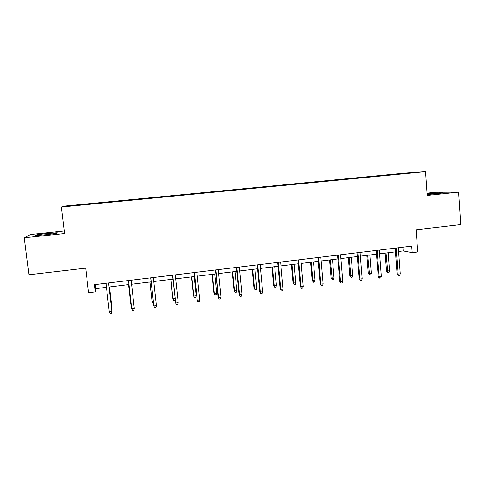 <?xml version="1.0" encoding="UTF-8"?>
<svg xmlns="http://www.w3.org/2000/svg" width="485" height="485" viewBox="0 0 485 485"><rect width="100%" height="100%" fill="white"/><g stroke="black" fill="none" stroke-linecap="round" stroke-linejoin="round"><path stroke-width="0.73" d="M45.166 234.801C54.647 233.721 58.649 233.049 57.169 232.77L47.221 233.479C37.8 234.54 33.78 235.219 35.156 235.522L45.166 234.801M427.152 194.521L436.912 193.721C441.447 193.224 443.138 192.915 441.987 192.794L427.097 193.776M64.329 230.981L30.622 234.498L24.25 237.795L64.632 233.552L61.443 207.01L425.545 171.666L427.218 195.443L458.604 192.145L435.421 192.272L427.055 193.145M458.604 192.145L460.75 224.585L416.13 229.769L417.737 251.982L412.201 252.667L411.729 246.137L94.539 284.665L95.375 291.849L95.824 288.636L106.433 287.332M24.25 237.795L28.9 274.759L85.7 268.156L88.591 292.685L95.375 291.849M425.545 171.666L404.278 173.169L64.99 206.04L61.443 207.01M94.981 203.627L95.048 203.245L95.09 203.615M69.882 206.004L94.951 203.306M102.068 202.882L102.093 202.56L95.048 203.245M102.044 202.621L123.875 200.45L123.917 200.82M124.021 200.808L123.875 200.45M123.978 200.493L145.379 198.365L145.421 198.735M145.676 198.704L145.379 198.365M145.627 198.395L166.604 196.31L166.64 196.674M167.052 196.631L166.604 196.31M166.992 196.322L187.549 194.279L187.592 194.643M188.144 194.588L187.549 194.279M188.077 194.279L208.235 192.272L208.265 192.636M208.962 192.569L208.235 192.272M208.889 192.26L228.647 190.296L228.684 190.654M229.52 190.575L228.647 190.296M229.435 190.272L248.805 188.338L248.841 188.695M249.811 188.604L248.805 188.338M249.72 188.301L268.708 186.41L268.738 186.737M269.842 186.658L268.708 186.41M269.745 186.361L288.387 184.803M289.624 184.724L288.363 184.506M289.521 184.445L307.799 182.924M309.145 182.803L307.775 182.627M309.048 182.554L326.969 181.063M328.43 180.917L326.945 180.766M328.333 180.681L345.902 179.226M347.484 179.074L345.878 178.935M347.375 178.838L364.605 177.413M366.296 177.243L364.581 177.122M366.187 177.013L383.077 175.618M384.884 175.443L383.059 175.327M384.775 175.212L414.536 172.569L394.996 174.515L139.922 199.268L69.597 205.761M398.591 251.485L403.168 250.921L412.201 252.667M109.089 287.005L128.949 284.568M131.568 284.246L151.108 281.852M153.775 281.524L172.975 279.166M175.691 278.833L194.546 276.523M197.31 276.183L215.837 273.91M218.638 273.564L236.844 271.333M239.687 270.982L257.577 268.787M260.463 268.429L278.038 266.277M280.967 265.913L298.239 263.798M301.203 263.434L318.178 261.348M321.185 260.978L337.863 258.935M340.906 258.56L357.306 256.547M360.379 256.171L376.493 254.195M379.603 253.813L395.451 251.867M402.889 247.211L403.168 250.921M95.345 284.568L95.824 288.636M395.172 248.15L397.1 273.807L398.094 274.086L396.136 248.029M400.264 273.801L399.682 275.468L398.476 275.625L398.094 274.086L400.264 273.801L398.312 247.768M398.476 275.625L397.924 275.468L397.1 273.807M389.546 270.866L388.994 272.473L387.83 272.625L387.321 272.479L386.527 270.879L389.546 270.866L388.164 252.764M387.83 272.625L386.06 253.018M386.527 270.879L385.163 253.128M376.202 250.454L378.215 276.262L379.149 276.547L377.112 250.345M381.343 276.262L380.78 277.941L379.561 278.099L379.149 276.547L381.343 276.262L379.318 250.072M379.561 278.099L379.04 277.935L378.215 276.262M357.002 252.782L359.094 278.754L359.961 279.045L357.845 252.685M362.186 278.76L361.634 280.445L360.397 280.603L359.961 279.045L362.186 278.76L360.076 252.412M360.397 280.603L359.094 278.754M371.261 273.219L370.722 274.837L369.546 274.989L368.273 273.231L371.261 273.219L369.825 255.013M369.546 274.989L367.697 255.274M368.273 273.231L366.86 255.377M352.759 275.601L352.231 277.226L351.037 277.384L349.8 275.607L352.759 275.601L351.267 257.292M351.037 277.384L349.109 257.553M349.8 275.607L348.333 257.65M337.548 255.146L339.724 281.27L340.531 281.579L338.33 255.055M342.786 281.282L342.246 282.979L340.997 283.143L340.531 281.579L342.786 281.282L340.591 254.777M340.997 283.143L339.724 281.27M334.026 278.014L333.51 279.645L332.304 279.803L331.097 278.014L334.026 278.014L332.48 259.596M332.304 279.803L330.297 259.863M331.097 278.014L329.576 259.954M317.851 257.541L320.112 283.822L320.858 284.137L318.566 257.456M323.137 283.84L322.61 285.544L321.343 285.707L320.858 284.137L323.137 283.84L320.858 257.177M321.343 285.707L320.112 283.822M315.062 280.457L314.559 282.094L313.34 282.252L312.17 280.445L315.062 280.457L313.455 261.93M313.34 282.252L312.861 280.742L311.249 262.203M312.17 280.445L310.588 262.282M297.899 259.966L300.245 286.405L300.924 286.732L298.542 259.887M303.234 286.435L302.719 288.145L301.44 288.308L300.924 286.732L303.234 286.435L300.87 259.602M301.44 288.308L300.245 286.405M295.862 282.931L295.377 284.574L294.14 284.737L293.007 282.913L295.862 282.931L294.201 264.295M294.14 284.737L293.631 283.216L291.964 264.567M293.007 282.913L291.364 264.64M277.687 262.421L280.118 289.024L280.73 289.363L278.263 262.349M283.076 289.06L282.573 290.776L281.276 290.945L280.73 289.363L283.076 289.06L280.615 262.064M281.276 290.945L280.118 289.024M276.426 285.429L275.953 287.09L274.698 287.247L273.601 285.404L274.171 285.72L276.426 285.429L274.704 266.683M274.698 287.247L274.171 285.72L272.437 266.962M273.601 285.404L271.903 267.029M257.208 264.907L259.736 291.673L260.275 292.025L257.717 264.846M262.652 291.715L262.167 293.443L260.845 293.619L260.275 292.025L262.652 291.715L260.099 264.555M260.845 293.619L259.736 291.673M256.747 287.963L256.28 289.63L255.013 289.794L253.958 287.932L254.455 288.26L256.747 287.963L254.958 269.108M255.013 289.794L254.455 288.26L252.667 269.387M253.958 287.932L252.2 269.448M236.462 267.423L239.081 294.359L239.554 294.722L236.892 267.374M241.96 294.413L241.488 296.147L240.154 296.323L239.554 294.722L241.96 294.413L239.311 267.077M240.154 296.323L239.081 294.359M236.813 290.533L236.365 292.206L235.079 292.37L234.061 290.491L234.498 290.83L236.813 290.533L234.964 271.564M235.079 292.37L234.498 290.83L232.642 271.849M234.061 290.491L232.242 271.897M215.443 269.981L218.153 297.081L218.553 297.457L215.801 269.933M220.99 297.141L220.536 298.887L219.184 299.063L218.553 297.457L220.99 297.141L218.25 269.636M219.184 299.063L218.153 297.081M216.631 293.128L216.195 294.813L214.891 294.983L213.915 293.085L214.285 293.431L216.631 293.128L214.716 274.043M214.891 294.983L214.285 293.431L212.363 274.334M213.915 293.085L212.036 274.377M194.139 272.564L197.274 300.227L194.418 272.534M199.747 299.906L199.305 301.664L197.935 301.84L197.274 300.227L199.747 299.906L196.904 272.231M197.935 301.84L196.952 299.839M196.189 295.765L195.77 297.45L194.449 297.62L193.515 295.711L193.812 296.068L196.189 295.765L194.206 276.559M194.449 297.62L193.812 296.068L191.824 276.856M193.515 295.711L191.563 276.887M172.551 275.189L175.709 303.034L172.751 275.165M178.213 302.713L177.789 304.477L176.401 304.659L175.709 303.034L178.213 302.713L175.267 274.856M176.401 304.659L175.461 302.634M175.158 299.772L175.079 300.13L173.739 300.3L172.848 298.366L171.017 279.409M173.739 300.3L173.072 298.736L175.024 298.487M172.848 298.366L170.835 279.433M150.671 277.844L153.854 305.883L150.793 277.832M156.388 305.55L155.982 307.326L154.576 307.508L153.854 305.883L156.388 305.55L153.345 277.523M149.835 282.009L152.066 301.446L149.944 281.991M153.412 302.931L152.763 303.01L152.066 301.446L153.23 301.294M128.495 280.542L131.702 308.763L128.531 280.536M134.272 308.43L133.884 310.212L132.453 310.4L131.702 308.763L134.272 308.43L131.12 280.221M128.555 284.616L130.786 304.18L128.592 284.616M131.265 305.217L130.786 304.18L131.144 304.137M109.24 311.691L110.028 313.334L111.477 313.14L111.847 311.352L109.24 311.691L105.966 283.276M108.585 282.955L111.847 311.352L108.622 282.955M111.356 306.684L111.72 306.229L109.507 286.956M111.483 307.823L111.732 306.635L109.471 286.962M57.206 233.109L57.169 232.77"/></g></svg>
